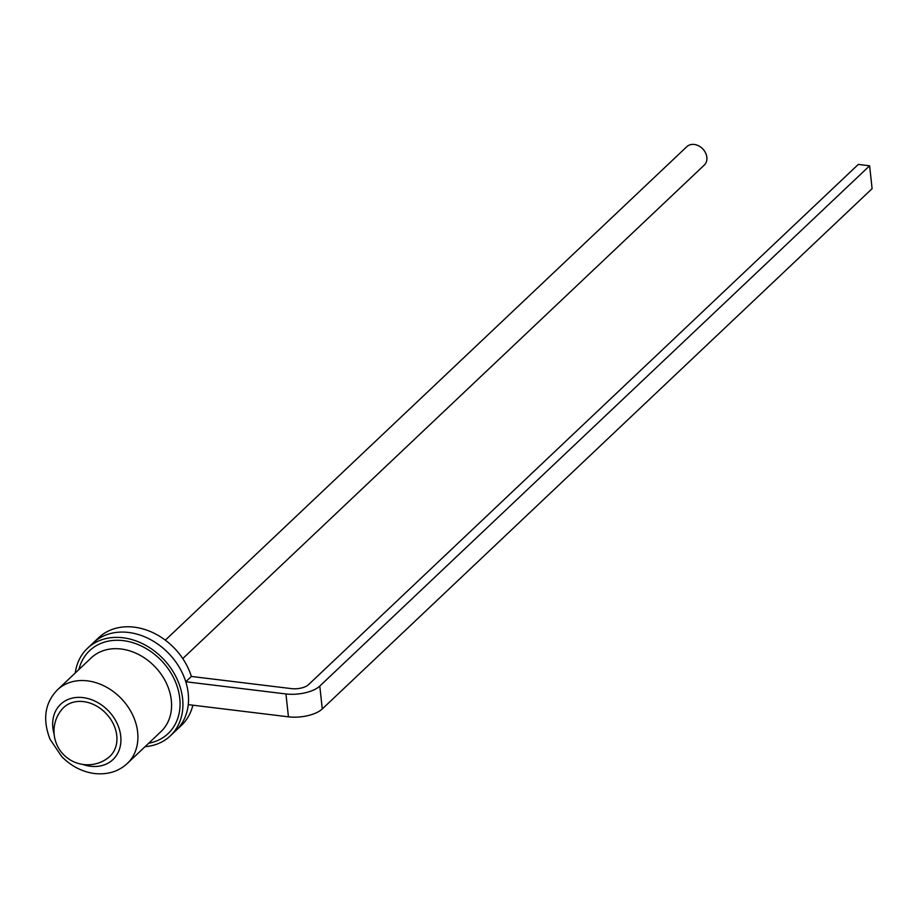 <?xml version="1.0" encoding="UTF-8"?>
<svg xmlns="http://www.w3.org/2000/svg" width="918" height="918" viewBox="0 0 918 918"><rect width="100%" height="100%" fill="white"/><g stroke="black" fill="none" stroke-linecap="round" stroke-linejoin="round"><path stroke-width="1.38" d="M165.32 640.156L686.813 146.685A12.691 10.064 46.6 0 1 694.283 144.459A12.691 10.064 46.6 0 1 705.563 152.916A12.691 10.064 46.6 0 1 704.255 165.114L182.762 658.585M145.033 746.701A60.267 47.805 -133.4 0 0 170.3 735.892L175.912 730.579A60.267 47.805 -133.4 0 0 188.259 704.634L288.436 716.832L285.946 693.951L185.769 681.753A60.267 47.805 -133.4 0 0 128.577 632.468A60.267 47.805 -133.4 0 0 93.062 643.036L98.674 637.723A60.267 47.805 -133.4 0 1 134.189 627.155A60.267 47.805 -133.4 0 1 191.38 676.451L291.557 688.638A12.691 5.347 173.8 0 0 308.482 684.702L858.307 164.414L869.61 165.791L872.1 188.672L322.275 708.96A25.371 10.683 173.8 0 1 288.436 716.832M170.3 735.892A60.267 47.805 -133.4 0 0 176.531 677.932A60.267 47.805 -133.4 0 0 122.966 637.769A60.267 47.805 -133.4 0 0 87.451 648.337L93.062 643.036A60.267 47.805 -133.4 0 1 128.577 632.468A60.267 47.805 -133.4 0 1 182.143 672.619A60.267 47.805 -133.4 0 1 175.912 730.579L181.523 725.266A60.267 47.805 -133.4 0 0 192.86 705.196M185.769 681.753L191.38 676.451M285.946 693.951A25.371 10.683 -6.2 0 0 319.797 686.079L869.61 165.791M108.358 757.683A33.622 26.668 -133.4 0 0 116.77 735.582A33.622 26.668 -133.4 0 0 94.439 704.921A33.622 26.668 -133.4 0 0 62.286 708.971A33.679 33.679 0 0 0 108.358 757.683M87.451 648.337A60.267 47.805 -133.4 0 0 75.265 672.974M319.797 686.079L322.275 708.96M87.439 680.858A50.754 40.266 46.6 0 1 132.536 714.686A50.754 40.266 46.6 0 1 127.292 763.489C118.594 771.522 107.704 774.872 94.6 773.541C82.264 771.889 71.306 766.243 61.735 756.604L50.008 739.208C42.354 719.242 44.867 702.763 57.524 689.762A50.754 40.266 46.6 0 1 87.439 680.858M82.746 764.43A38.063 30.191 -133.4 0 0 90.526 766.255A38.063 30.191 -133.4 0 0 120.728 736.064A38.063 30.191 -133.4 0 0 83.068 697.611A38.063 30.191 -133.4 0 0 54.128 734.182M78.925 669.52A57.088 45.292 46.6 0 1 123.276 640.638A57.088 45.292 46.6 0 1 178.448 690.864A57.088 45.292 46.6 0 1 148.682 743.236M127.292 763.489L160.948 731.635A50.754 40.266 -133.4 0 0 166.204 682.831A50.754 40.266 -133.4 0 0 121.096 649.003A50.754 40.266 -133.4 0 0 91.192 657.908L57.524 689.762"/></g></svg>
